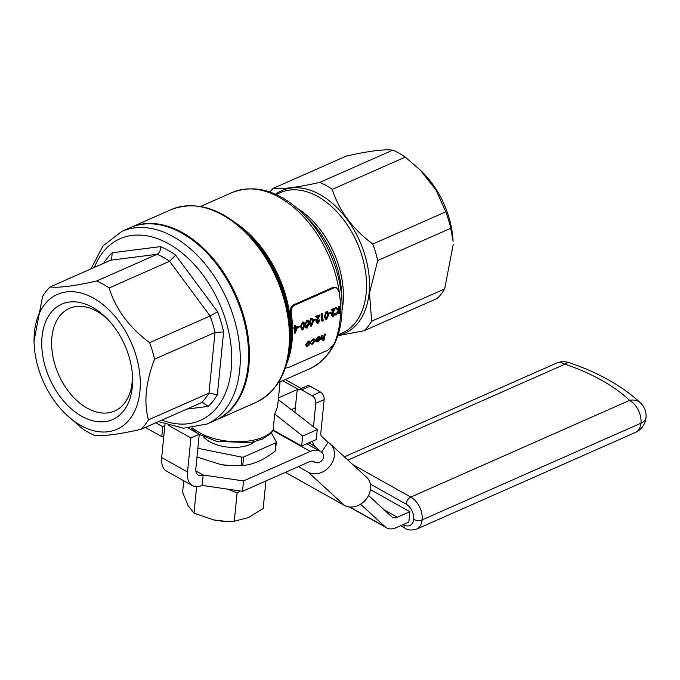 <?xml version="1.0" encoding="UTF-8"?>
<svg xmlns="http://www.w3.org/2000/svg" width="680" height="680" viewBox="0 0 680 680"><rect width="100%" height="100%" fill="white"/><g stroke="black" fill="none" stroke-linecap="round" stroke-linejoin="round"><path stroke-width="1.02" d="M278.256 400.137L278.707 399.933L278.298 399.712M278.707 399.933L317.254 429.615L316.26 439.552L301.665 446.012L302.651 436.067L274.728 414.018L277.635 406.317L280.075 381.871M298.902 389.504L298.027 389.24L278.477 397.876M295.358 407.804L291.269 409.606M298.299 466.65L308.21 472.2A18.054 14.671 -47.5 0 0 330.08 465.885A18.054 14.671 -47.5 0 0 330.37 443.972A18.054 14.671 -47.5 0 0 328.108 442.34L321.478 452.293A6.018 4.888 132.5 0 1 322.235 452.837A6.018 4.888 132.5 0 1 322.133 460.139A6.018 4.888 132.5 0 1 314.849 462.247A12.036 6.885 119.3 0 0 314.092 461.703A12.036 6.885 119.3 0 0 309.247 461.813L242.505 491.308L202.138 485.418A24.072 13.77 -60.7 0 1 192.448 485.631A24.072 13.77 -60.7 0 1 187.527 472.005L190.927 437.954L199.266 434.265L195.865 468.316A12.036 6.885 119.3 0 0 198.331 475.133A12.036 6.885 119.3 0 0 203.175 475.022L243.542 480.913L310.284 451.418A24.072 13.77 -60.7 0 1 319.974 451.197A24.072 13.77 -60.7 0 1 321.478 452.293L322.839 453.543M313.233 461.346L314.849 462.247M368.534 495.482L391.774 516.808A12.036 6.885 119.3 0 0 392.522 517.352A12.036 6.885 119.3 0 0 397.366 517.242L409.878 511.708L408.841 522.104L396.329 527.637A24.072 13.77 -60.7 0 1 386.639 527.85A24.072 13.77 -60.7 0 1 385.135 526.762L360.545 504.186M192.448 485.631L166.608 471.163A24.072 13.77 -60.7 0 1 161.687 457.538L163.863 435.71L161.781 436.637L146.71 428.196L146.855 426.751M163.863 435.71L164.9 425.315L162.775 426.692L161.781 436.637M231.974 465.706L231.302 465.681A39.117 19.439 -174.3 0 1 221.501 464.704L231.974 465.706L241.069 465.638A48.144 23.927 5.7 0 0 242.751 465.519C253.155 464.695 263.933 459.935 275.069 451.239A48.144 23.927 5.7 0 0 275.493 450.423L276.344 441.932A48.144 23.927 -174.3 0 1 275.91 442.756L243.601 457.028A48.144 23.927 -174.3 0 1 241.918 457.147L197.863 448.307M254.541 441.779A28.585 14.204 -174.3 0 1 228.2 447.151A28.585 14.204 -174.3 0 1 203.447 436.679M276.344 441.932L271.397 432.888M196.996 457.037L221.111 464.635M275.069 451.239L275.91 442.756M242.751 465.519L243.601 457.028M241.069 465.638L241.918 457.147M175.635 255.127L217.6 311.805L210.094 315.953L169.592 261.248A85.757 55.947 -113.8 0 0 157.139 254.277C159.647 252.781 160.744 250.231 160.446 246.619A91.775 59.874 66.2 0 1 175.635 255.127L169.592 261.248L109.106 287.98A85.757 55.947 -113.8 0 0 96.653 281.01C74.392 286.008 58.871 287.988 50.099 286.96A85.757 55.947 -113.8 0 0 42.577 296.48L34 341.096L34.153 344.267A73.721 48.093 -113.8 0 0 64.481 412.887A73.721 48.093 -113.8 0 0 132.702 414.868A73.721 48.093 -113.8 0 0 104.448 305.787A73.721 48.093 -113.8 0 0 34.433 332.299A73.721 48.093 -113.8 0 0 34.153 344.267M50.099 286.96L110.585 260.227L157.139 254.277L96.653 281.01M217.6 311.805A91.775 59.874 66.2 0 1 223.609 331.925L215.024 332.452L154.538 359.184A85.757 55.947 -113.8 0 0 149.608 342.686C129.344 327.599 115.846 309.366 109.106 287.98M223.609 331.925L217.337 394.765L208.972 393.108L215.024 332.452A85.757 55.947 -113.8 0 0 210.094 315.953L149.608 342.686M64.481 412.887L81.948 428.332A85.757 55.947 -113.8 0 0 94.401 435.31C102.96 436.364 118.481 434.384 140.956 429.361A85.757 55.947 -113.8 0 0 148.478 419.832C143.658 402.526 145.681 382.313 154.538 359.184M217.337 394.765A91.775 59.874 66.2 0 1 208.156 406.385L202.41 402.365L201.441 402.628L140.956 429.361M201.441 402.628A85.757 55.947 -113.8 0 0 208.972 393.108L148.478 419.832M274.728 414.018L273.13 430.032L301.665 446.012M288.787 354.442A96.288 62.815 -113.8 0 0 290.385 312.791C289.995 309.111 291.031 306.468 293.497 304.87L294.355 305.346C291.89 306.944 290.853 309.587 291.244 313.276L290.385 312.791M285.617 367.192L286.059 367.948L288.133 367.701L327.76 350.192L334.033 344.037A96.288 62.815 66.2 0 0 339.218 292.069L336.762 287.98L333.124 287.351L293.497 304.87M333.124 287.351L336.32 287.767M130.552 227.545A105.315 68.706 66.2 0 1 130.968 227.358A105.315 68.706 66.2 0 1 213.053 258.451A105.315 68.706 66.2 0 1 248.897 365.891A105.315 68.706 66.2 0 1 216.104 420.01A105.315 68.706 66.2 0 1 215.688 420.189M295.418 327.021L298.044 326.298L295.426 327.454A96.883 63.206 -113.8 0 0 295.375 325.745L294.44 325.72A96.288 62.815 -113.8 0 1 294.5 327.428L293.862 327.709A96.288 62.815 -113.8 0 1 293.879 328.466L294.95 328.423A96.883 63.206 66.2 0 1 294.916 333.429L294.482 333.192A96.288 62.815 -113.8 0 0 294.517 328.61M307.173 320.339L305.363 325.04L305.796 327.76L304.929 324.802L306.74 320.093L308.176 320.348L306.74 320.093M313.335 319.863L315.885 319.166L313.335 319.863A96.288 62.815 -113.8 0 1 313.344 320.611L315.902 319.923A96.883 63.206 -113.8 0 0 315.885 319.166M317.704 322.201L319.005 319.974L319.931 320L318.138 322.447L317.704 322.201M317.399 322.464L318.138 322.447L316.965 321.512L320.067 314.84L316.319 316.498A96.883 63.206 66.2 0 1 316.344 317.254L318.911 316.115L316.464 321.793L317.075 323.221L316.03 321.555L318.478 315.877M316.344 317.254L315.911 317.007A96.288 62.815 -113.8 0 0 315.877 316.251L320.067 314.84M322.685 319.821L323.527 319.88L322.677 320.263A96.883 63.206 -113.8 0 0 322.618 313.709L321.683 313.684A96.288 62.815 -113.8 0 1 321.733 320.969L323.178 320.764L323.527 319.88M326.706 311.712L324.887 316.412L325.32 319.132L324.453 316.175L326.264 311.466L327.7 311.721L326.264 311.466M310.794 343.961L310.981 343.094L311.414 343.341L311.227 344.207L310.794 343.961M312.256 343.264L314.398 340.663L314.832 340.901L312.69 343.51L312.256 343.264M313.607 339.184L311.508 341.122L311.075 340.884L313.174 338.938L314.908 339.091L313.174 338.938M318.75 336.914L316.633 339.056L316.2 338.81L318.317 336.668L319.88 336.821L318.317 336.668M316.208 340.17L316.574 341.912L315.843 341.368L315.775 339.932L319.387 338.334L315.775 339.932M333.99 287.835L294.355 305.346M286.637 363.868A96.288 62.815 -113.8 0 0 291.244 313.276M324.36 334.075L325.295 334.101L324.36 334.075A96.288 62.815 -113.8 0 1 324.02 335.801L322.014 338.954L322.447 339.201L321.623 338.733L321.801 337.688A96.883 63.206 -113.8 0 0 322.252 335.444L321.317 335.418A96.288 62.815 -113.8 0 1 320.832 337.858L321.784 339.567M322.252 335.444L321.75 335.665A96.883 63.206 66.2 0 1 321.266 338.096L322.226 339.813L323.986 338.164A96.883 63.206 66.2 0 1 323.298 340.918L322.856 340.671A96.288 62.815 -113.8 0 0 323.28 339.039M308.788 341.317L306.212 344.692L306.595 346.298L306.153 346.052L305.779 344.454L308.354 341.071L309.952 341.232L308.354 341.071M338.453 306.272L339.379 306.298L338.453 306.272A96.288 62.815 -113.8 0 1 338.529 309.663M338.887 306.519A96.883 63.206 66.2 0 1 338.971 310.072L336.328 307.649L335.665 307.947L338.674 310.7L335.92 315.129L338.971 311.058A96.883 63.206 66.2 0 1 338.929 313.803L338.495 313.556A96.288 62.815 -113.8 0 0 338.529 311.78M335.92 315.129L335.486 314.891L338.24 310.454L335.231 307.7L336.328 307.649M332.988 315.452L334.288 313.225L335.214 313.25L333.421 315.69L332.988 315.452M332.681 315.707L333.421 315.69L332.248 314.764L335.35 308.082L331.602 309.74A96.883 63.206 66.2 0 1 331.627 310.497L334.195 309.366L331.747 315.044L332.358 316.472L331.313 314.798L333.761 309.12M331.627 310.497L331.185 310.258A96.288 62.815 -113.8 0 0 331.16 309.493L335.35 308.082M328.61 313.115L331.168 312.418L328.61 313.115A96.288 62.815 -113.8 0 1 328.627 313.863L331.185 313.166A96.883 63.206 -113.8 0 0 331.168 312.418M311.423 318.461L309.604 323.17L310.471 326.128L309.171 322.923L310.981 318.214L312.418 318.469L310.981 318.214M302.931 322.218L301.113 326.918L301.546 329.638L300.679 326.672L302.498 321.971L303.926 322.226L302.498 321.971M298.052 326.621L300.611 325.924L298.052 326.621A96.288 62.815 -113.8 0 1 298.061 327.369L300.62 326.672A96.883 63.206 -113.8 0 0 300.611 325.924M337.832 335.716L364.131 330.735A85.757 55.947 -113.8 0 0 371.662 321.207L369.469 293.19L377.714 260.559A85.757 55.947 -113.8 0 0 372.784 244.06C352.461 228.897 338.963 210.664 332.282 189.355A85.757 55.947 -113.8 0 0 319.829 182.385C297.5 187.391 281.979 189.371 273.275 188.334A85.757 55.947 -113.8 0 0 269.883 191.981M364.131 330.735L437.138 298.477A85.757 55.947 -113.8 0 0 444.66 288.949L371.662 321.207M273.275 188.334L346.273 156.069C368.611 151.062 384.132 149.081 392.836 150.119L319.829 182.385M332.282 189.355L405.288 157.097A85.757 55.947 -113.8 0 0 392.836 150.119M377.714 260.559L450.712 228.293L453.084 241.162A73.721 48.093 -113.8 0 0 422.756 172.542L420.393 170.17L436.075 190.119L445.791 211.803L372.784 244.06M405.288 157.097L420.393 170.17M450.712 228.293A85.757 55.947 -113.8 0 0 445.791 211.803M453.237 244.332L444.66 288.949M323.298 340.918L323.791 340.705A96.883 63.206 -113.8 0 0 325.295 334.101M324.793 334.313A96.883 63.206 66.2 0 1 324.453 336.048L324.105 337.348L323.672 337.11M324.105 337.348L322.447 339.201L321.623 338.733M321.75 335.665L321.317 335.418M320.96 339.626L322.226 339.813M316.633 339.056L319.524 337.416M318.699 337.475L319.821 338.58M319.88 336.821L320.288 338.47L319.473 340.247L317.688 341.819L315.843 341.368M316.574 340.536L319.642 339.184L317.798 341.258L316.574 340.536L316.872 341.309M317.798 341.258L317.365 341.012L318.503 340.111L318.937 340.357M310.497 343.578L312.511 344.097L315.341 340.637L314.908 339.091M311.508 341.122L314.517 339.702L314.832 340.901M312.69 343.51L311.67 343.596M305.949 345.882L307.734 346.214L309.451 344.76L310.386 342.848L309.952 341.232M306.212 344.692L305.779 344.454M307.87 345.644L307.012 345.695L306.705 344.471L308.677 341.904L309.587 341.853L309.893 343.06L307.87 345.644L307.436 345.398L309.451 342.822L309.893 343.06M338.929 313.803L339.422 313.582A96.883 63.206 -113.8 0 0 339.379 306.298M335.665 307.947L335.231 307.7M338.674 310.7L338.24 310.454M334.721 313.463L334.288 313.225M331.602 309.74L331.16 309.493M331.747 315.044L331.313 314.798M332.358 316.472L333.378 316.438L335.214 313.25M329.052 313.352A96.883 63.206 66.2 0 1 329.06 314.1M325.754 319.37L326.749 319.362L328.635 314.755L327.7 311.721M324.887 316.412L324.453 316.175M326.324 318.393L327.709 314.738L328.142 314.976L326.749 318.639L326.324 318.393M326.051 318.623L326.749 318.639L325.38 316.2L325.567 314.262L326.714 312.477L327.437 312.502M326.714 312.477L328.142 314.976M322.618 313.709L321.683 313.684M322.116 313.93A96.883 63.206 66.2 0 1 322.159 321.215M319.438 320.221L319.005 319.974M316.319 316.498L315.877 316.251M316.464 321.793L316.03 321.555M317.075 323.221L318.096 323.195L319.931 320M313.769 320.11A96.883 63.206 66.2 0 1 313.777 320.858M310.471 326.128L311.466 326.12L313.352 321.512L312.418 318.469M309.604 323.17L309.171 322.923M311.041 325.15L312.426 321.487L312.859 321.733L311.474 325.389L311.041 325.15M310.769 325.38L311.474 325.389L310.106 322.949L310.284 321.019L311.431 319.234L312.154 319.251M311.431 319.234L312.859 321.733M306.229 327.998L307.224 327.998L309.111 323.382L308.176 320.348M305.363 325.04L304.929 324.802M306.791 327.029L308.185 323.365L308.618 323.612L307.224 327.267L306.791 327.029M306.519 327.25L307.224 327.267L305.856 324.827L306.043 322.898L307.19 321.104L307.912 321.13M307.19 321.104L308.618 323.612M301.979 329.876L302.974 329.868L304.87 325.261L303.926 322.226M301.113 326.918L300.679 326.672M302.549 328.899L303.935 325.244L304.368 325.482L302.982 329.146L302.549 328.899M302.277 329.128L302.982 329.146L301.614 326.706L301.793 324.768L302.94 322.983L303.662 323.008M302.94 322.983L304.368 325.482M298.486 326.859A96.883 63.206 66.2 0 1 298.495 327.615M294.916 333.429L298.044 326.298M295.375 325.745L294.44 325.72M294.882 325.966A96.883 63.206 66.2 0 1 294.933 327.675L294.5 327.428M294.933 327.675L293.862 327.709M294.296 327.955A96.883 63.206 66.2 0 1 294.312 328.703M295.443 328.202L297.083 327.479L295.451 331.364A96.883 63.206 -113.8 0 0 295.443 328.202M295.46 330.098L296.438 327.769M285.277 379.576L301.197 388.493M298.027 389.24L282.752 380.69M162.775 426.692L155.814 422.798M317.254 429.615L302.651 436.067M206.924 424.065L215.271 420.376A105.315 68.706 -113.8 0 0 235.543 296.284A105.315 68.706 -113.8 0 0 130.135 227.732L121.788 231.412A105.315 68.706 66.2 0 1 203.881 262.514A105.315 68.706 66.2 0 1 239.717 369.945A105.315 68.706 66.2 0 1 206.924 424.065L183.506 428.196L158.482 421.617M42.058 336.575A63.07 41.148 -113.8 0 0 85.859 418.361A63.07 41.148 -113.8 0 0 132.557 376.881A63.07 41.148 -113.8 0 0 106.607 318.172A63.07 41.148 -113.8 0 0 42.058 336.575M107.984 319.583A56.083 36.592 -113.8 0 0 69.352 308.405A56.083 36.592 -113.8 0 0 51.892 337.229A56.083 36.592 -113.8 0 0 70.975 394.442A56.083 36.592 -113.8 0 0 114.691 411.009A56.083 36.592 -113.8 0 0 132.43 374.918M110.585 260.227L111.562 259.565L112.217 252.781L160.446 246.619M370.438 489.625L409.878 511.708M242.505 491.308L243.542 480.913M195.891 470.942L203.175 475.022L202.138 485.418M168.844 425.587L190.927 437.954M164.9 425.315L165.002 424.311M188.513 428.238L199.266 434.265M228.616 489.456L237.09 493.025L239.895 490.926M183.753 480.76L182.606 492.286L188.02 505.504L193.987 513.145L213.851 519.971A36.108 17.944 5.7 0 0 216.316 520.421A36.108 17.944 5.7 0 0 225.369 521.322L234.277 521.229L248.447 517.625L263.177 508.462L265.923 480.956M213.851 519.971L225.615 521.331M193.987 513.145L196.631 486.685M234.277 521.229L237.09 493.025M285.387 472.353L344.377 505.393L308.21 472.2M330.37 443.972L366.528 477.156A18.054 14.671 132.5 0 1 366.24 499.077A18.054 14.671 132.5 0 1 344.377 505.393M313.48 426.708L315.817 403.274A6.018 3.927 -113.8 0 0 312.035 395.666L320.374 391.986A6.018 3.927 66.2 0 1 324.164 399.594L320.798 433.279A6.018 3.442 119.3 0 0 321.657 436.407L328.108 442.34M320.374 391.986L310.037 386.197L301.699 389.887L312.035 395.666M301.699 389.887A6.018 3.927 -113.8 0 0 298.741 389.572L307.088 385.892A6.018 3.927 66.2 0 1 310.037 386.197M298.741 389.572A6.018 3.927 -113.8 0 0 296.871 392.666L294.899 412.403M321.478 452.293L315.019 446.369A18.054 10.328 -60.7 0 1 312.536 441.201M349.868 507.008L385.135 526.762M192.729 427.916A45.135 22.431 5.7 0 0 235.374 441.719A45.135 22.431 5.7 0 0 273.13 430.032M236.104 223.219A96.288 62.815 66.2 0 1 289.952 345.058M278.392 382.619L310.012 368.645A96.288 62.815 -113.8 0 0 332.316 346.638M339.889 297.245A96.288 62.815 -113.8 0 0 232.169 192.508L200.549 206.474M341.615 293.072A78.489 51.204 -113.8 0 0 309.332 220.005L303.152 213.817A94.52 61.667 66.2 0 1 342.04 301.81L341.615 293.072M290.156 330.25L289.96 326.289A97.163 63.393 -113.8 0 0 249.994 235.841L247.197 233.036A104.431 68.127 66.2 0 1 290.156 330.25C291.108 366.265 279.76 390.295 256.122 402.33A105.315 68.706 -113.8 0 0 276.394 278.231A105.315 68.706 -113.8 0 0 170.986 209.678L130.968 227.358M275.545 194.225A77.962 50.864 66.2 0 1 339.091 209.763A77.962 50.864 66.2 0 1 369.087 293.165A77.962 50.864 66.2 0 1 337.934 335.418M338.122 334.841L342.252 333.013A76.73 50.056 -113.8 0 0 357.025 242.599A76.73 50.056 -113.8 0 0 280.228 192.653L276.097 194.48M297.194 208.267A76.73 50.056 66.2 0 1 342.133 309.952M324.453 336.048L324.02 335.801M321.266 338.096L320.832 337.858M332.86 311.942L332.426 311.695M317.577 318.69L317.144 318.452M208.156 406.385L186.762 409.122M103.7 263.271A91.775 59.874 66.2 0 1 112.217 252.781M161.857 420.121A99.297 64.778 -113.8 0 0 231.243 369.376A99.297 64.778 -113.8 0 0 178.695 250.333A99.297 64.778 -113.8 0 0 94.367 267.393M273.207 430.652L310.284 451.418M384.234 509.889L397.366 517.242M161.687 457.538L187.527 472.005M403.368 524.527L404.022 524.892A12.027 7.846 -113.8 0 0 413.67 519.325L413.67 519.316A12.027 7.846 -113.8 0 0 406.096 504.11L370.337 484.083M352.903 464.652L410.788 497.071L629.595 400.375A162.486 80.758 5.7 0 0 564.995 364.191L347.956 460.105M640.475 402.875A18.046 18.046 0 0 1 646 417.75L646 417.758A18.046 8.968 -174.3 0 0 646 417.75A18.046 8.968 -174.3 0 1 640.96 423.19L422.144 519.894L640.96 423.19A18.046 11.772 66.2 0 0 629.595 400.375A18.046 13.192 133.5 0 1 640.475 402.875C622.506 386.138 598.765 372.742 569.262 362.695A18.046 6.647 108.8 0 0 564.995 364.191A18.046 11.772 66.2 0 0 556.146 363.273L344.394 456.841M406.096 504.11A6.018 3.442 -60.7 0 1 410.788 497.071A18.046 11.772 66.2 0 1 422.144 519.885A18.046 11.772 66.2 0 1 416.525 529.167L635.332 432.471A18.046 11.772 -113.8 0 0 640.951 423.198A18.046 8.968 -174.3 0 0 646 417.758A18.046 18.046 0 0 1 635.332 432.471M422.144 519.885A6.018 2.992 -174.3 0 1 413.67 519.316A6.018 2.992 -174.3 0 0 422.144 519.894M400.656 525.725L405.254 528.3A6.018 3.442 -60.7 0 1 404.022 524.892M308.771 442.867L315.019 446.369M324.164 399.594L315.817 403.274M256.122 402.33L216.104 420.01M247.197 233.036C221.204 208.08 195.797 200.294 170.986 209.678M310.012 368.645C332.367 357.085 343.043 334.806 342.04 301.81M232.169 192.508C255.765 183.753 279.429 190.859 303.152 213.817M285.473 367.625L286.059 367.957M336.762 287.98L335.894 287.495M191.301 428.069L197.251 433.135M199.248 434.418L216.809 441.396L250.588 442.646L262.37 439.067L270.521 433.772L273.496 430.227M90.992 268.889L102.969 245.948L121.788 231.412M306.714 443.776L319.974 451.197M349.333 506.957L386.639 527.85M210.859 486.685L230.154 489.506M569.262 362.695A18.046 18.046 0 0 0 556.146 363.273M405.254 528.3C407.515 530.204 411.273 530.494 416.525 529.167"/></g></svg>
